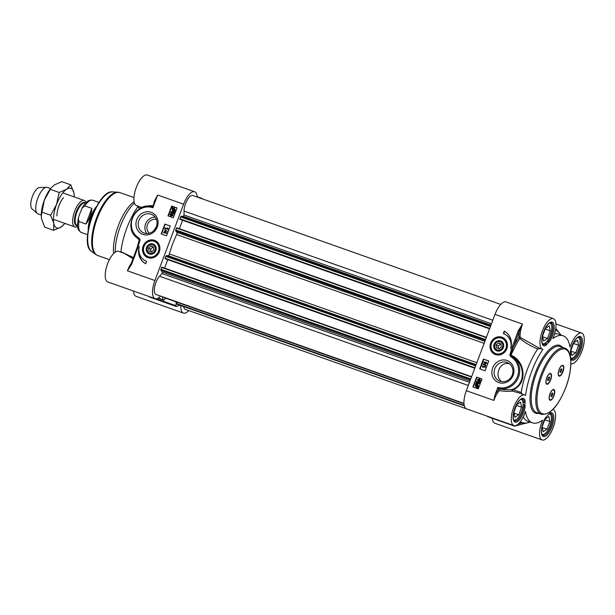 <?xml version="1.0" encoding="UTF-8"?>
<svg xmlns="http://www.w3.org/2000/svg" width="615" height="615" viewBox="0 0 615 615"><rect width="100%" height="100%" fill="white"/><g stroke="black" fill="none" stroke-linecap="round" stroke-linejoin="round"><path stroke-width="0.92" d="M63.376 197.707A14.045 5.42 109.5 0 0 58.986 205.671A14.045 5.42 109.5 0 0 56.918 215.957M74.246 196.923A21.064 8.126 109.5 0 0 74.238 196.423A21.064 8.126 109.5 0 0 73.908 192.941A21.064 8.126 109.5 0 0 66.612 189.236A21.064 8.126 109.5 0 0 56.549 204.434A21.064 8.126 109.5 0 0 53.789 223.345A21.064 8.126 109.5 0 0 61.085 227.058A21.064 8.126 109.5 0 0 64.56 223.791A21.064 8.126 109.5 0 0 64.875 223.399M41.251 215.796A21.064 8.126 -70.5 0 1 41.243 215.542A21.064 8.126 -70.5 0 1 44.342 200.113A21.064 8.126 -70.5 0 1 50.922 188.175L44.342 200.113L41.251 215.988L41.574 219.025L44.726 227.143L53.666 230.302L53.789 223.345L50.638 215.227L56.549 204.434L59.186 192.48L66.612 189.236L70.763 184.823L73.908 192.941L74.238 196.177M64.56 223.791L61.085 227.058L53.666 230.302M70.763 184.823L61.823 181.663L54.397 184.915L51.514 187.46M50.638 215.227L41.705 212.06M59.186 192.48L50.245 189.32M177.674 304.463L464.348 405.862L177.674 304.463L176.959 304.094L176.897 302.157M466.347 408.767L185.299 309.36A10.532 4.067 -70.5 0 1 183.708 306.593M180.333 219.463L489.578 328.848L180.333 219.463L179.849 218.825L181.118 216.249L183.339 216.311L184.023 215.004L184.039 211.068A10.532 4.067 -70.5 0 1 187.16 200.144A10.532 4.067 -70.5 0 1 192.749 195.485L500.741 304.433M179.388 228.719L182.57 220.255M165.527 258.846L474.772 368.239L165.535 258.854L165.043 258.208L166.311 255.632L168.133 255.686A1.753 0.676 109.5 0 0 169.363 253.957A47.393 18.289 -70.5 0 1 176.643 234.584A1.753 0.676 109.5 0 0 176.897 232.362L175.629 230.848L176.636 227.742L486.396 337.312L176.636 227.742M164.582 268.109L167.764 259.638M463.979 403.394L155.987 294.447A10.532 4.067 -70.5 0 1 154.665 286.821A10.532 4.067 -70.5 0 1 159.539 276.243L162.014 273.56L162.375 272.084L160.822 270.231L161.837 267.133L471.59 376.703L161.83 267.133M164.605 297.814L463.994 403.717L163.775 297.199M77.628 226.343A14.045 5.42 -70.5 0 1 74.853 226.935A14.045 5.42 -70.5 0 1 74.676 211.222A14.045 5.42 -70.5 0 1 84.224 200.459A14.045 5.42 -70.5 0 1 86.008 202.658M79.481 214.589L82.126 208.047L84.832 205.887L91.85 208.37C91.404 213.974 89.444 219.201 85.962 224.044L78.935 221.561L78.32 218.133L79.481 214.589M91.85 208.37L85.962 224.044M88.245 230.002A17.112 6.604 -70.5 0 1 90.743 216.734A17.112 6.604 -70.5 0 1 96.563 206.486M88.76 227.373A17.551 6.773 -70.5 0 1 91.251 216.895A17.551 6.773 -70.5 0 1 95.31 208.854M41.243 215.042L37.976 213.889A14.045 5.42 -70.5 0 1 37.254 213.459A14.045 5.42 -70.5 0 1 37.799 198.176A14.045 5.42 -70.5 0 1 46.509 187.291A14.045 5.42 -70.5 0 1 47.347 187.414L50.607 188.567M37.254 213.459L31.98 208.831A11.408 4.405 -70.5 0 1 32.418 196.416A11.408 4.405 -70.5 0 1 39.498 187.567L46.509 187.291M156.264 226.966L153.781 230.686M115.22 252.158A35.101 13.545 -70.5 0 1 120.379 226.258A35.101 13.545 -70.5 0 1 134.424 203.088M113.652 253.503A33.348 12.869 -70.5 0 1 118.341 225.628A33.348 12.869 -70.5 0 1 134.085 201.689M155.126 217.172A10.048 9.256 -63 0 0 145.571 223.968A10.048 9.256 -63 0 0 146.801 233.539M149.407 233.216A7.895 7.28 117 0 1 147.439 224.621A7.895 7.28 117 0 1 156.402 219.47M158.163 298.129L163.59 300.051A1.753 0.676 -70.5 0 0 164.213 299.72L165.558 298.152M176.159 301.904L176.021 305.724L156.441 298.798M155.426 241.303A8.779 8.087 117 0 1 155.487 241.334A8.779 8.087 117 0 1 159.139 251.85A8.779 8.087 117 0 1 147.531 256.978A8.779 8.087 117 0 1 147.469 256.947M159.277 251.85A9.287 8.556 -63 0 0 149.991 240.05A9.287 8.556 -63 0 0 144.34 255.087A9.287 8.556 -63 0 0 159.277 251.85M138.882 220.562A10.048 9.256 117 0 1 152.174 214.696A10.048 9.256 117 0 1 156.356 226.743A10.048 9.256 117 0 1 143.064 232.608A10.048 9.256 117 0 1 138.882 220.562M157.271 226.973A11.8 10.87 -63 0 0 145.471 211.975A11.8 10.87 -63 0 0 138.29 231.086A11.8 10.87 -63 0 0 157.271 226.973M201.159 198.461A57.479 22.186 -70.5 0 1 201.543 198.338A1.753 0.676 -70.5 0 1 201.751 198.33A1.753 0.676 -70.5 0 1 202.012 198.76M163.59 300.051A1.753 0.676 -70.5 0 1 163.39 299.843A57.479 22.186 -70.5 0 1 162.245 296.661M179.634 305.155A57.479 22.186 -70.5 0 1 176.505 306.508A1.753 0.676 -70.5 0 1 176.305 306.516A1.753 0.676 -70.5 0 1 176.021 305.724M133.54 257.654L120.924 251.689L120.817 252.112M124.192 253.303L133.086 258.854M131.61 262.782A16.236 6.265 109.5 0 0 127.443 270.808L131.618 264.289L131.103 264.135L127.443 270.808L154.919 280.525L183.601 204.211A16.236 6.265 -70.5 0 1 194.64 191.765A16.236 6.265 -70.5 0 1 197.2 197.061M131.618 264.289L137.599 248.375L140.02 240.111L139.774 238.897L139.359 239.404L137.153 248.229M167.972 215.88L171.677 206.033L177.02 207.924L173.315 217.772L167.972 215.88M161.192 233.938L164.889 224.091L170.232 225.982L166.534 235.829L161.192 233.938M145.655 263.766A15.267 14.068 117 0 1 139.267 246.523A13.161 12.131 -63 0 0 145.24 260.729A13.161 12.131 -63 0 0 146.578 261.306L145.655 263.766A15.267 14.068 -63 0 1 138.867 250.474M154.542 201.974L157.655 195.032L154.188 201.482A16.236 6.265 109.5 0 0 153.896 203.504M139.774 238.897L138.214 237.498L138.044 238.389C122.039 229.387 135.4 200.613 152.689 206.825L155.018 200.521M152.712 206.84L152.874 207.755L157.655 195.032L183.601 204.211M135.308 236.137L139.328 239.935A0.876 0.707 116.8 0 0 139.359 239.404L138.052 238.397M120.924 251.689A43.004 16.597 -70.5 0 1 137.691 207.071L140.274 208.347M154.573 201.697L154.188 201.482M153.05 205.741L149.614 205.602L147.308 206.24M137.675 205.764L137.691 207.071M142.103 207.463L139.92 206.855M194.64 191.765L147.323 175.029A16.236 6.265 109.5 0 0 136 188.244A16.236 6.265 109.5 0 0 136.492 205.641L139.936 206.855M222.715 206.087A16.236 6.265 -70.5 0 1 222.922 206.148A16.236 6.265 -70.5 0 1 223.122 206.233M133.524 291.049A16.236 6.265 109.5 0 0 136.084 296.338L183.408 313.073A16.236 6.265 -70.5 0 1 180.833 305.578M188.728 310.567A16.236 6.265 -70.5 0 1 183.408 313.073M160.561 296.069A16.236 6.265 -70.5 0 1 155.126 298.698A16.236 6.265 -70.5 0 1 154.919 280.525M124.215 253.319L118.633 251.343A16.236 6.265 109.5 0 0 107.317 264.558A16.236 6.265 109.5 0 0 107.81 281.954L155.126 298.698M136.738 249.144A56.972 21.986 109.5 0 1 139.328 239.935L140.02 240.111M137.599 248.375L137.145 248.26M146.562 261.344A13.161 12.131 117 0 1 145.54 260.883A13.161 12.131 117 0 1 145.386 260.806M165.227 231.401L164.897 232.286M170.217 226.02L165.197 224.244L161.507 234.046M172.784 215.112L171.831 214.535L170.332 214.75L171.339 215.842M177.005 207.97L171.977 206.194L168.295 215.996M165.243 230.794L166.711 233.416L164.735 232.716L164.228 233.031L163.482 232.239L164.359 232.093L164.897 230.671L166.657 232.993L164.044 232.939M164.612 229.064L167.288 231.455M167.734 227.842L168.233 229.418L164.981 228.242L165.135 227.834L167.518 228.68L167.734 227.842L168.049 229.326L164.981 228.242M173.007 208.523L172.477 209.161L173.276 210.722M174.291 208.539L173.284 208.408L174.314 210.522M174.291 208.031L175.29 210.169L174.575 211.06L174.829 211.575L172.777 211.014M174.306 211.191L172.869 211.06M173.123 211.168L171.946 208.962L172.646 208.07L172.392 207.547L173.038 207.901M174.452 208.093L175.106 210.076L174.383 211.645M172.054 211.229L171.116 212.09L171.6 213.051L172.561 212.598L172.677 211.529L174.122 212.406L173.507 214.035L173.645 212.598L172.892 212.129L172.846 212.821L171.477 213.49L170.809 211.983L172.054 211.229L171.301 212.183L171.785 213.144M172.677 211.529L174.306 212.498L173.691 214.128L173.153 213.905M173.076 212.221L173.03 212.913L171.662 213.582L170.855 212.975M171.985 214.12L173.146 215.742L170.639 216.019M172.354 214.266L171.808 214.028L172.961 215.65L170.724 216.065M164.213 232.501L163.482 232.239M164.705 232.216L165.089 231.186L166.081 232.701L164.705 232.216M172.654 207.386L172.915 207.932L174.114 207.939M173.092 210.63L172.292 209.069L172.823 208.431L173.93 210.707L172.861 210.53M174.13 208.477L174.76 209.953L174.214 210.599L173.099 208.316L174.199 208.493M171.185 216.257L169.848 214.55L170.44 213.912L171.808 214.028M171.155 215.75L170.155 214.658L171.647 214.443L172.654 215.534L170.663 215.542M171.831 214.535L172.6 215.012M149.022 253.841A5.312 4.889 -63 0 0 156.172 248.283A5.312 4.889 -63 0 0 148.415 244.87A5.312 4.889 -63 0 0 149.022 253.841M149.376 253.495A4.851 4.466 117 0 1 147.231 247.384A4.851 4.466 117 0 1 153.166 244.578A4.851 4.466 117 0 1 155.58 250.574A4.851 4.466 117 0 1 149.376 253.495M155.018 250.351A4.39 4.044 117 0 1 147.961 251.873A4.39 4.044 117 0 1 150.629 244.77A4.39 4.044 117 0 1 155.018 250.351M153.45 247.007L153.85 249.936L151.597 251.927L148.953 250.989L148.561 248.06L150.806 246.069L153.45 247.007M153.496 247.353L152.935 247.153L150.69 249.144L151.036 251.727M148.561 248.06L150.69 249.144M150.806 246.069L152.935 247.153M503.108 347.467A4.851 4.466 117 0 1 495.306 349.159A4.851 4.466 117 0 1 498.258 341.31A4.851 4.466 117 0 1 503.108 347.467M502.547 347.244A4.39 4.044 117 0 1 495.49 348.774A4.39 4.044 117 0 1 498.158 341.671A4.39 4.044 117 0 1 502.547 347.244M500.979 343.9L501.379 346.829L499.134 348.828L496.49 347.89L496.09 344.961L498.335 342.97L500.979 343.9M501.025 344.246L500.464 344.054L498.219 346.045L498.565 348.628M498.335 342.97L500.464 344.054M496.09 344.961L498.219 346.045M502.955 338.196A8.779 8.087 117 0 1 503.016 338.227A8.779 8.087 117 0 1 506.245 349.72A8.779 8.087 117 0 1 495.06 353.871A8.779 8.087 117 0 1 494.998 353.84M503.354 347.529A5.312 4.889 -63 0 0 498.042 340.779A5.312 4.889 -63 0 0 494.806 349.382A5.312 4.889 -63 0 0 503.354 347.529M570.858 350.365L573.71 342.786L577.57 340.233L578.577 345.261L575.725 352.841L571.873 355.393L570.858 350.365M575.725 352.841L571.028 351.173M578.577 345.261L573.464 343.447M570.912 358.499A11.408 4.405 109.5 0 0 572.542 358.03L573.08 357.715A10.886 4.197 -70.5 0 1 570.566 357.769M577.746 337.458A10.886 4.197 -70.5 0 1 579.668 339.08L579.453 338.496A11.408 4.405 109.5 0 0 578.484 337.112M579.668 339.08A10.886 4.197 -70.5 0 1 578.677 349.212A10.886 4.197 -70.5 0 1 573.08 357.715M513.902 412.296L516.746 404.716L520.605 402.164L521.612 407.191L518.76 414.771L514.909 417.324L513.902 412.296M518.76 414.771L514.063 413.111M521.612 407.191L516.5 405.385M513.956 420.429A11.408 4.405 109.5 0 0 515.578 419.968L516.116 419.645A10.886 4.197 -70.5 0 1 513.602 419.699M520.79 399.389A10.886 4.197 -70.5 0 1 522.712 401.011L522.489 400.427A11.408 4.405 109.5 0 0 521.52 399.043M522.712 401.011A10.886 4.197 -70.5 0 1 521.712 411.143A10.886 4.197 -70.5 0 1 516.116 419.645M542.584 335.982L545.436 328.402L549.287 325.85L550.294 330.878L547.45 338.458L543.591 341.01L542.584 335.982M547.45 338.458L542.745 336.789M550.294 330.878L545.182 329.063M542.638 344.116A11.408 4.405 109.5 0 0 544.26 343.647L544.798 343.331A10.886 4.197 -70.5 0 1 542.284 343.385M549.472 323.075A10.886 4.197 -70.5 0 1 551.394 324.697L551.171 324.113A11.408 4.405 109.5 0 0 550.202 322.729M551.394 324.697A10.886 4.197 -70.5 0 1 550.402 334.829A10.886 4.197 -70.5 0 1 544.798 343.331M542.176 426.679L545.028 419.099L548.88 416.547L549.895 421.575L547.043 429.155L543.183 431.707L542.176 426.679M547.043 429.155L542.338 427.487M549.895 421.575L544.775 419.761M542.23 434.813A11.408 4.405 109.5 0 0 543.86 434.351L544.39 434.029A10.886 4.197 -70.5 0 1 541.884 434.082M549.187 413.772A10.886 4.197 -70.5 0 1 550.986 415.394L550.771 414.81A11.408 4.405 109.5 0 0 549.795 413.426M550.986 415.394A10.886 4.197 -70.5 0 1 549.995 425.526A10.886 4.197 -70.5 0 1 544.39 434.029M549.933 399.742A5.266 2.03 -70.5 0 1 549.779 399.704A5.266 2.03 -70.5 0 1 549.233 399.189M553.892 395.876A5.704 2.199 -70.5 0 1 549.318 399.45A5.704 2.199 -70.5 0 1 549.941 393.869A5.704 2.199 -70.5 0 1 552.77 389.679A5.704 2.199 -70.5 0 1 553.892 395.876M552.539 389.833A5.266 2.03 -70.5 0 1 553.285 389.772A5.266 2.03 -70.5 0 1 553.438 389.841M546.72 383.714A5.266 2.03 -70.5 0 1 546.566 383.675A5.266 2.03 -70.5 0 1 546.02 383.16M550.679 379.855A5.704 2.199 -70.5 0 1 546.105 383.429A5.704 2.199 -70.5 0 1 546.727 377.841A5.704 2.199 -70.5 0 1 549.564 373.659A5.704 2.199 -70.5 0 1 550.679 379.855M549.326 373.812A5.266 2.03 -70.5 0 1 550.071 373.751A5.266 2.03 -70.5 0 1 550.225 373.82M562.971 371.714A5.704 2.199 -70.5 0 1 558.397 375.288A5.704 2.199 -70.5 0 1 559.02 369.707A5.704 2.199 -70.5 0 1 561.856 365.518A5.704 2.199 -70.5 0 1 562.971 371.714M559.012 375.581A5.266 2.03 -70.5 0 1 558.858 375.542A5.266 2.03 -70.5 0 1 558.312 375.027M561.626 365.671A5.266 2.03 -70.5 0 1 562.371 365.61A5.266 2.03 -70.5 0 1 562.517 365.679M492.292 418.285A16.236 6.265 109.5 0 0 494.821 423.235L542.146 439.971A16.236 6.265 -70.5 0 1 542.599 420.145A46.163 17.812 109.5 0 1 532.367 422.836A46.163 17.812 109.5 0 1 525.502 411.45A16.236 6.265 -70.5 0 1 513.871 425.588A16.236 6.265 -70.5 0 1 513.379 408.191A16.236 6.265 -70.5 0 1 524.695 394.976A16.236 6.265 -70.5 0 1 525.571 395.514A46.163 17.812 109.5 0 1 542.914 349.374A16.236 6.265 -70.5 0 1 542.553 349.274A16.236 6.265 -70.5 0 1 542.061 331.877A16.236 6.265 -70.5 0 1 553.385 318.662A16.236 6.265 -70.5 0 1 552.931 338.488A46.163 17.812 109.5 0 1 563.155 335.798A46.163 17.812 109.5 0 1 570.028 347.183A16.236 6.265 -70.5 0 1 581.659 333.046A16.236 6.265 -70.5 0 1 582.167 350.396A16.236 6.265 -70.5 0 1 570.866 363.673M487.457 416.247A1.753 0.676 109.5 0 0 487.718 416.67L514.002 425.964A1.753 0.676 109.5 0 0 514.202 425.964A1.753 1.553 -107.7 0 0 514.955 426.026M553.385 318.662L506.06 301.927A16.236 6.265 109.5 0 0 495.021 314.365L466.331 390.686A16.236 6.265 109.5 0 0 466.547 408.852L513.871 425.588M523.004 402.187L524.234 402.617L525.102 400.526A46.163 17.812 109.5 0 0 525.072 407.422L524.226 404.985L523.104 404.593M479.723 379.586L477.824 379.639L478.831 380.731M479.323 379.424L480.146 380.424L478.647 380.639L477.647 379.547L479.631 379.54M478.647 380.639L477.878 380.162M479.3 378.917L480.453 380.539L479.854 381.169L478.493 381.054L477.332 379.432L479.846 379.155M479.477 379.009L480.638 380.631L480.038 381.262L478.124 380.908M478.678 381.146L478.216 380.954M478.362 383.422L479.177 382.991L478.693 382.03L477.74 382.492L477.624 383.552L476.171 382.684L476.786 381.046L476.656 382.484L477.401 382.953L477.448 382.261L478.824 381.592L479.439 382.107L479.485 383.099L478.362 383.422M478.824 382.092L477.809 383.191M476.656 382.484L477.148 381.177M476.833 382.576L477.401 382.93M478.824 381.592L479.623 382.199L479.669 383.191L478.239 383.852M479 381.684L479.623 382.199L479 381.684M477.524 384.606L476.364 384.375L477.432 384.552M477.386 384.552L478.001 386.012L477.478 386.651L476.364 384.375M476.548 384.467L477.578 386.581M476.348 386.697L475.541 385.128L476.079 384.483L477.194 386.766L476.095 386.589M476.264 384.575L475.726 385.221L476.525 386.789M477.363 384.006L478.355 386.12L477.655 387.019L477.901 387.535L476.187 387.15L475.195 385.013L475.902 384.114L475.656 383.606L477.701 384.16M476.294 383.952L475.91 383.445M477.54 384.098L478.532 386.212L477.655 387.019M477.832 387.112L477.901 387.535M478.086 387.627L477.647 387.696M477.563 387.242L476.025 387.081M485.166 367.247L482.775 366.402L482.921 367.37L482.252 365.764L485.312 366.848L485.343 367.339L482.775 366.402M482.96 366.494L482.921 367.37M483.106 367.463L482.56 367.24M485.343 367.339L485.312 366.848M482.883 363.949L485.681 366.017L482.883 363.949M485.804 365.694L483.006 363.626M485.589 362.865L485.204 363.896L484.213 362.381L485.589 362.865M485.581 362.888L484.397 362.473L485.25 363.78M485.935 362.988L485.058 364.288L483.767 361.766L485.742 362.466L485.912 362.02L486.819 362.842L485.935 362.988L485.404 364.411M485.581 364.503L485.058 364.288M486.28 362.65L486.25 362.143M486.665 363.25L486.819 362.842M486.849 363.342L486.119 363.081M481.945 379.055L476.925 377.279L473.235 387.081M488.733 360.997L483.713 359.221L480.023 369.031M481.96 379.009L478.262 388.857L472.92 386.966L476.617 377.126L481.96 379.009M488.748 360.959L485.051 370.807L479.708 368.915L483.405 359.068L488.748 360.959M504.285 331.124A15.267 14.068 117 0 1 510.673 348.374A13.161 12.131 -63 0 0 504.7 334.16A13.161 12.131 -63 0 0 503.362 333.591L504.285 331.124M504.584 331.293L503.677 333.707M504.854 334.245A13.161 12.131 117 0 1 505.007 334.322A13.161 12.131 117 0 1 511.373 344.577M495.021 314.365L522.496 324.09L518.314 330.609L519.383 331.031L522.481 324.113A16.236 6.265 -70.5 0 0 520.144 336.935A0.876 0.6 176.2 0 0 518.952 337.204L519.836 338.45L520.551 337.581L520.144 336.935M518.314 330.609L512.333 346.522L513.402 346.945L519.383 331.031A17.112 6.604 109.5 0 0 518.952 337.204A58.463 22.563 109.5 0 0 513.402 346.945L510.604 354.963L509.92 354.786L510.166 356L510.834 355.616L510.604 354.963L512.495 356.808L511.726 357.4A16.674 15.36 117 0 1 516.908 377.918A16.674 15.36 117 0 1 497.835 387.389L494.952 395.076L493.814 400.403A16.236 6.265 -70.5 0 1 499.38 390.625L498.88 388.903L497.835 388.365L497.835 387.389M497.835 388.365A17.551 16.175 -63 0 0 517.945 378.425A17.551 16.175 -63 0 0 512.495 356.808C525.133 363.242 526.117 384.444 512.41 389.464A0.876 0.653 -89.3 0 0 512.472 391.094L512.641 389.902C527.747 384.437 525.548 361.205 511.28 355.301L511.019 355.17A56.972 21.986 -70.5 0 1 519.836 338.45C525.318 342.901 531.26 346.383 537.664 348.905L540.654 348.574M537.664 348.905A46.163 17.812 -70.5 0 0 521.266 392.508L512.41 389.464C508.428 389.987 503.916 389.802 498.88 388.903M542.553 349.274L539.109 348.059L520.551 337.581M522.373 394.154L521.274 392.508M499.38 390.625C504.423 391.394 508.782 391.547 512.472 391.094L519.129 393M558.059 331.393L555.752 328.41L558.089 331.424M554.553 333.976A46.163 17.812 -70.5 0 1 558.658 334.206L563.155 335.798M513.74 425.549A1.753 0.676 109.5 0 0 514.002 425.964A1.753 1.753 0 0 0 515.032 426.01L515.032 426.01A1.753 1.13 -104.6 0 0 515.055 426.003L523.772 423.681A1.753 1.13 -105.3 0 1 522.496 422.905M523.772 423.681L525.625 423.035A49.323 19.034 -70.5 0 1 520.398 421.629M519.798 424.757L515.032 426.01A1.753 1.13 -104.6 0 1 514.063 425.649M494.798 368.769A10.048 9.256 117 0 1 508.09 362.911A10.048 9.256 117 0 1 512.272 374.95A10.048 9.256 117 0 1 498.98 380.816A10.048 9.256 117 0 1 494.798 368.769M492.661 367.924A11.8 10.87 -63 0 0 504.469 382.922A11.8 10.87 -63 0 0 511.649 363.811A11.8 10.87 -63 0 0 492.661 367.924M490.662 343.039A9.287 8.556 -63 0 0 499.941 354.84A9.287 8.556 -63 0 0 505.599 339.811A9.287 8.556 -63 0 0 490.662 343.039M501.517 381.638C493.722 375.288 500.11 360.89 509.589 363.88M550.448 379.747A5.266 2.03 -70.5 0 1 546.866 383.783A5.266 2.03 -70.5 0 1 546.797 377.894A5.266 2.03 -70.5 0 1 550.379 373.858A5.266 2.03 -70.5 0 1 550.448 379.747M549.333 376.926L549.587 378.187L548.88 380.078L547.911 380.716L547.658 379.463L548.372 377.564L549.333 376.926M548.88 380.078L547.704 379.663M549.587 378.187L548.311 377.733M553.661 395.776A5.266 2.03 -70.5 0 1 550.079 399.812A5.266 2.03 -70.5 0 1 550.01 393.915A5.266 2.03 -70.5 0 1 553.592 389.879A5.266 2.03 -70.5 0 1 553.661 395.776M552.547 392.954L552.8 394.207L552.086 396.106L551.125 396.744L550.871 395.483L551.586 393.592L552.547 392.954M552.086 396.106L550.917 395.683M552.8 394.207L551.524 393.754M559.089 369.753A5.266 2.03 -70.5 0 1 562.671 365.717A5.266 2.03 -70.5 0 1 562.74 371.614A5.266 2.03 -70.5 0 1 559.158 375.65A5.266 2.03 -70.5 0 1 559.089 369.753M561.626 368.785L561.879 370.046L561.164 371.937L560.204 372.575L559.95 371.322L560.665 369.423L561.626 368.785M561.164 371.937L559.988 371.522M561.879 370.046L560.603 369.592M553 409.367A16.236 6.265 -70.5 0 1 553.454 426.787A16.236 6.265 -70.5 0 1 542.146 439.971M545.436 417.777A46.163 17.812 109.5 0 0 549.764 413.072A12.546 4.843 109.5 0 1 552.493 425.188A12.546 4.843 109.5 0 1 542.576 435.966A12.546 4.843 109.5 0 1 545.436 417.777M546.758 341.579L547.904 341.986L550.087 340.856A46.163 17.812 109.5 0 0 545.759 345.561L546.42 343.601L545.105 343.139M570.474 357.223A46.163 17.812 109.5 0 0 570.459 351.219A12.546 4.843 109.5 0 1 579.814 336.413A12.546 4.843 109.5 0 1 580.26 351.411A12.546 4.843 109.5 0 1 570.682 358.776M532.367 422.836L527.87 421.244A46.163 17.812 -70.5 0 1 523.25 416.955M523.45 423.781L530.361 422.128M176.836 303.71L464.225 405.37M176.959 304.094L464.317 405.739M184.039 211.068L492.8 320.284M184.023 215.004L491.485 323.759M183.339 216.311L490.978 325.127M181.118 216.249L490.732 325.766M180.564 216.926L490.447 326.542M179.849 218.825L489.732 328.433M179.849 219.209L489.602 328.779M176.397 228.011L486.28 337.627M175.682 229.91L485.566 339.518M175.629 230.848L485.25 340.364M176.897 232.362L484.889 341.31M176.643 234.584L484.128 343.355M169.363 253.957L476.84 362.719M168.133 255.686L476.125 364.634M166.311 255.632L475.933 365.156M165.758 256.317L475.641 365.925M165.043 258.208L474.926 367.824M165.043 258.6L474.795 368.17M161.591 267.402L471.474 377.018M160.876 269.293L470.759 378.909M160.822 270.231L470.444 379.755M162.375 272.084L470.006 380.908M162.014 273.56L469.476 382.315M159.539 276.243L468.299 385.459M163.89 297.452L463.987 403.601M77.044 225.374A11.846 4.574 -70.5 0 1 76.89 212.121A11.846 4.574 -70.5 0 1 84.947 203.042L85.47 203.227A12.2 4.705 109.5 0 0 76.237 211.875A12.2 4.705 109.5 0 0 77.567 225.567L77.044 225.374M87.607 234.699L81.349 232.485A17.112 6.604 -70.5 0 1 78.935 221.561M84.832 205.887A17.112 6.604 -70.5 0 1 92.757 200.221C88.829 199.491 85.285 202.104 82.126 208.047M109.424 259.638L97.754 255.509A33.348 12.869 -70.5 0 1 97.324 218.194A33.348 12.869 -70.5 0 1 119.994 192.633L133.947 197.569M91.52 251.412C78.605 243.947 97.831 189.581 112.576 191.895A31.765 12.262 -70.5 0 0 92.335 216.518A31.765 12.262 -70.5 0 0 91.52 251.412L95.717 254.441A33.225 12.823 -70.5 0 1 96.57 217.933A33.225 12.823 -70.5 0 1 117.742 192.18L119.994 192.633M197.184 196.792L201.543 198.338M163.39 299.843L158.301 298.037M150.221 297.214A1.753 0.676 -70.5 0 1 150.014 297.214A1.753 0.676 -70.5 0 1 149.76 296.791M138.214 237.498A16.674 15.36 117 0 1 133.217 216.58A16.674 15.36 117 0 1 152.874 207.755M139.174 239.858A0.876 0.707 117.9 0 0 139.174 239.235L139.567 238.635M147.815 256.517A8.249 7.603 -63 0 0 158.163 252.065A8.249 7.603 -63 0 0 154.596 241.48A8.249 7.603 -63 0 0 144.248 245.931A8.249 7.603 -63 0 0 147.815 256.517M155.487 241.334L154.988 241.088A8.779 8.087 -63 0 0 144.079 245.623A8.779 8.087 -63 0 0 147.408 256.916A8.779 8.087 -63 0 0 147.785 257.093A8.779 8.087 -63 0 0 158.693 252.557A8.779 8.087 -63 0 0 155.364 241.272A8.779 8.087 -63 0 0 154.988 241.088C145.855 236.468 138.052 252.765 147.408 256.916L147.531 256.978M506.552 348.69A8.779 8.087 -63 0 0 502.893 338.165A8.779 8.087 -63 0 0 491.285 343.293A8.779 8.087 -63 0 0 494.937 353.81A8.779 8.087 -63 0 0 506.552 348.69M505.907 348.436A8.249 7.603 -63 0 0 501.632 338.181A8.249 7.603 -63 0 0 491.562 343.362A8.249 7.603 -63 0 0 495.836 353.61A8.249 7.603 -63 0 0 505.907 348.436M542.015 375.442A34.225 13.207 -70.5 0 1 565.9 349.474A34.225 13.207 -70.5 0 1 565.731 387.512A34.225 13.207 -70.5 0 1 541.838 413.48A34.225 13.207 -70.5 0 1 542.015 375.442M564.816 348.113A35.101 13.545 109.5 0 0 540.946 375.019A35.101 13.545 109.5 0 0 541.4 414.302C550.079 415.171 558.205 406.254 565.785 387.55C572.611 369.638 572.796 350.681 564.816 348.113L560.234 346.491A35.101 13.545 -70.5 0 0 536.365 373.405A35.101 13.545 -70.5 0 0 536.818 412.68L541.4 414.302M524.226 404.985A11.67 4.505 -70.5 0 1 520.475 416.455A11.67 4.505 -70.5 0 1 514.624 421.014C514.817 420.03 512.18 423.074 513.863 411.773L517.507 403.002C519.76 400.058 520.982 398.781 521.182 399.173L522.412 399.012A11.67 4.505 -70.5 0 1 524.234 402.617M548.803 413.949L550.686 413.395A11.67 4.505 -70.5 0 1 551.04 425.895A11.67 4.505 -70.5 0 1 542.907 435.397L542.046 434.49C541.423 435.136 540.239 426.433 545.843 417.293M525.102 400.526A12.546 4.843 109.5 0 0 515.608 406.423A12.546 4.843 109.5 0 0 515.539 422.213A12.546 4.843 109.5 0 0 525.072 407.422M562.341 347.237A35.985 13.884 109.5 0 0 535.296 372.974A35.985 13.884 109.5 0 0 538.932 413.426M512.333 346.522L509.92 354.786M510.166 356L511.28 355.301M510.373 356.262L511.726 357.4M499.011 389.257A17.112 6.604 109.5 0 0 494.952 395.076M555.545 329.755A49.323 19.034 -70.5 0 1 559.25 332.8L555.576 329.571M520.121 421.982A49.584 19.134 109.5 0 0 521.428 422.597L525.371 423.082A1.753 1.599 -94.7 0 0 525.625 423.035M522.381 422.874L518.276 423.981M466.331 390.686L493.814 400.403M550.087 340.856A12.546 4.843 109.5 0 0 552.954 322.667A12.546 4.843 109.5 0 0 543.037 333.453A12.546 4.843 109.5 0 0 545.759 345.561M546.42 343.601A11.67 4.505 -70.5 0 1 543.314 344.7C543.499 343.716 540.862 346.76 542.553 335.459L546.189 326.688C548.442 323.744 549.672 322.468 549.864 322.86L551.094 322.698A11.67 4.505 -70.5 0 1 552.693 330.455A11.67 4.505 -70.5 0 1 547.904 341.986M570.42 351.88L573.634 342.486C576.939 337.151 577.454 337.82 578.146 337.243L579.376 337.074A11.67 4.505 -70.5 0 1 579.73 349.581A11.67 4.505 -70.5 0 1 571.589 359.083L570.551 357.73M74.238 196.423L74.238 195.977M41.243 215.542L41.251 215.988M81.349 232.485C75.937 229.041 77.559 224.506 78.32 218.133M99.023 202.435L92.757 200.221M84.224 200.459L62.822 192.887M74.853 226.935L53.451 219.363M95.717 254.441L97.754 255.509M112.576 191.895L117.742 192.18M201.751 198.33L197.177 196.715M176.305 306.516L150.014 297.214A1.753 1.753 0 0 1 149.36 296.807M222.922 206.148L202.004 198.753M130.411 265.618L138.36 244.293M503.016 338.227L502.893 338.165C497.773 336.336 493.891 338.035 491.247 343.27C489.878 347.913 491.108 351.426 494.937 353.81L495.06 353.871M555.937 323.951L581.659 333.046M560.842 334.983L559.25 332.8M520.029 422.105L521.428 422.597M519.121 393.008L524.695 394.976M530.053 422.021L520.082 424.681"/></g></svg>
